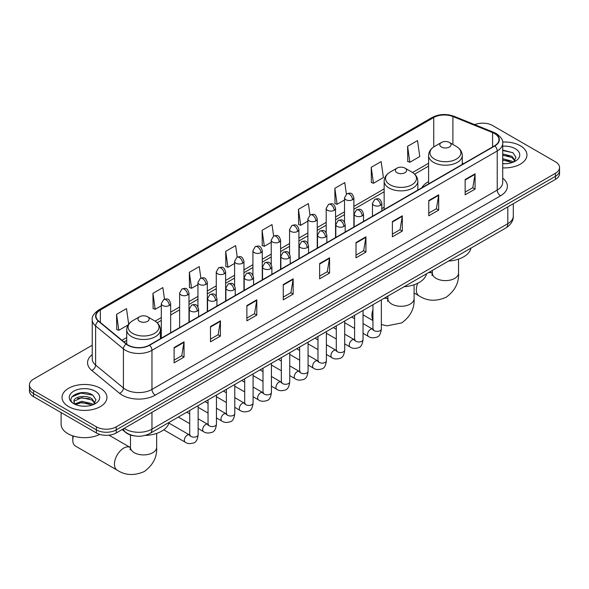 <?xml version="1.0" encoding="UTF-8"?>
<svg xmlns="http://www.w3.org/2000/svg" width="589" height="589" viewBox="0 0 589 589"><rect width="100%" height="100%" fill="white"/><g stroke="black" fill="none" stroke-linecap="round" stroke-linejoin="round"><path stroke-width="0.88" d="M384.153 207.262A24.79 14.313 0 0 0 381.827 208.69M428.601 181.596A24.79 14.313 0 0 0 421.798 187.803M134.793 435.941A14.033 8.099 180 0 1 125.921 432.635L122.159 429.536M92.237 345.228L33.558 379.11A14.033 8.099 0 0 0 29.45 384.838L29.45 390.949A14.033 8.099 0 0 0 33.558 396.677L96.397 432.952A14.033 8.099 0 0 0 116.239 432.952L555.442 179.38A14.033 8.099 0 0 0 559.55 173.652L559.55 170.596A14.033 8.099 0 0 1 555.442 176.325A14.033 8.099 0 0 0 559.55 170.596L559.55 167.541A14.033 8.099 0 0 0 555.442 161.813L492.603 125.538A14.033 8.099 0 0 0 474.66 124.618M29.45 384.838A14.033 8.099 0 0 0 33.558 390.566L96.397 426.841A14.033 8.099 0 0 0 116.239 426.841L116.239 429.896L555.442 176.325L116.239 429.896A14.033 8.099 0 0 1 96.397 429.896A14.033 8.099 0 0 0 116.239 429.896L116.239 432.952M33.558 390.566L33.558 393.621L96.397 429.896L33.558 393.621A14.033 8.099 0 0 1 29.45 387.893A14.033 8.099 0 0 0 33.558 393.621L33.558 396.677M520.381 145.778A22.448 12.958 0 0 0 502.623 142.03A22.448 12.958 0 0 1 520.381 145.778A22.448 12.958 0 0 1 526.956 154.944A22.448 12.958 0 0 0 520.381 145.778M100.366 388.269A22.448 12.958 0 0 0 75.9 385.464A22.448 12.958 0 0 0 62.044 397.435A22.448 12.958 0 0 0 68.618 406.601A22.448 12.958 0 0 0 93.084 409.414A22.448 12.958 0 0 0 106.94 397.435A22.448 12.958 0 0 0 100.366 388.269A22.448 12.958 0 0 0 75.9 385.464A22.448 12.958 0 0 0 62.044 397.435A22.448 12.958 0 0 0 68.618 406.601A22.448 12.958 0 0 0 93.084 409.414A22.448 12.958 0 0 0 106.94 397.435A22.448 12.958 0 0 0 100.366 388.269M494.591 133.556A14.968 8.644 180 0 1 498.971 139.667A14.968 8.644 180 0 1 494.591 145.778L149.311 345.117A14.968 8.644 180 0 1 126.473 343.969L98.687 321.057A14.968 8.644 180 0 1 95.978 316.102A14.968 8.644 180 0 1 100.358 309.991L433.74 117.513A14.968 8.644 180 0 1 452.904 116.548L492.588 132.591A14.968 8.644 180 0 1 494.591 133.556M494.848 133.401A15.343 8.857 0 0 0 492.802 132.415L453.125 116.372A15.343 8.857 0 0 0 433.475 117.358L100.093 309.836A15.343 8.857 0 0 0 98.378 321.182L126.164 344.086A15.343 8.857 0 0 0 149.577 345.272L494.848 145.932A15.343 8.857 0 0 0 494.848 133.401M174.116 347.562L174.116 362.839L184.04 357.111L184.04 341.834L174.116 347.562M174.116 360.129L181.758 355.719L183.996 342.342A3.74 2.157 -120 0 0 184.04 341.834M181.692 355.756L184.04 357.111M210.494 326.556L210.494 341.834L220.419 336.105L220.419 320.828L210.494 326.556M210.494 339.124L218.136 334.714L220.374 321.336A3.74 2.157 -120 0 0 220.419 320.828M218.07 334.751L220.419 336.105M246.879 305.558L246.879 320.836L256.797 315.1L256.797 299.83L246.879 305.558M246.879 318.119L254.514 313.709L256.76 300.338A3.74 2.157 -120 0 0 256.797 299.83M254.448 313.746L256.797 315.1M283.257 284.553L283.257 299.83L293.175 294.102L293.175 278.825L283.257 284.553M283.257 297.121L290.9 292.704L293.138 279.333A3.74 2.157 -120 0 0 293.175 278.825M290.833 292.748L293.175 294.102M465.155 179.535L465.155 194.812L475.073 189.084L475.073 173.807L465.155 179.535M465.155 192.102L472.798 187.692L475.036 174.315A3.74 2.157 -120 0 0 475.073 173.807M472.724 187.729L475.073 189.084M428.77 200.54L428.77 215.817L438.695 210.089L438.695 194.812L428.77 200.54M428.77 213.108L436.412 208.69L438.658 195.32A3.74 2.157 -120 0 0 438.695 194.812M436.346 208.734L438.695 210.089M392.392 221.545L392.392 236.815L402.316 231.087L402.316 215.817L392.392 221.545M392.392 234.105L400.034 229.695L402.272 216.325A3.74 2.157 -120 0 0 402.316 215.817M399.968 229.732L402.316 231.087M356.014 242.543L356.014 257.82L365.938 252.092L365.938 236.815L356.014 242.543M356.014 255.111L363.656 250.7L365.894 237.323A3.74 2.157 -120 0 0 365.938 236.815M363.59 250.737L365.938 252.092M319.636 263.548L319.636 278.825L329.56 273.097L329.56 257.82L319.636 263.548M319.636 276.116L327.278 271.706L329.516 258.328A3.74 2.157 -120 0 0 329.56 257.82M327.212 271.743L329.56 273.097M502.711 167.865A22.448 12.958 0 0 0 526.956 154.944A22.448 12.958 0 0 1 502.711 167.865M116.239 426.841L555.442 173.269A14.033 8.099 0 0 0 559.55 167.541M200.871 278.118L199.251 266.603L189.327 272.332L189.489 287.513M164.493 299.175L162.873 287.609L152.949 293.337L153.111 308.518M128.674 324.164L126.495 308.614L116.57 314.342L116.732 329.523M309.998 215.066L308.393 203.595L298.468 209.323L298.63 224.505M346.384 194.09L344.771 182.59L334.846 188.318L335.008 203.499M371.225 167.313L373.47 183.275L383.387 177.547L381.149 161.585L371.225 167.313L371.387 182.502M407.61 146.315L409.848 162.269L419.766 156.541L417.527 140.587L407.61 146.315L407.765 161.496M237.242 257.084L235.629 245.598L225.712 251.326L225.867 266.515M273.62 236.064L272.008 224.6L262.09 230.328L262.252 245.51M262.09 230.328L264.328 246.283L271.234 242.3M264.328 246.283L262.09 245.451M298.468 209.323L300.707 225.285L307.878 221.14M300.707 225.285L298.468 224.446M334.846 188.318L337.085 204.28L344.521 199.988M337.085 204.28L334.846 203.441M373.47 183.275L371.225 182.435M409.848 162.269L407.61 161.438M225.712 251.326L227.95 267.288L234.591 263.452M227.95 267.288L225.712 266.456M189.327 272.332L191.572 288.293L197.948 284.612M191.572 288.293L189.327 287.454M152.949 293.337L155.187 309.299L161.305 305.765M155.187 309.299L152.949 308.459M116.57 314.342L118.809 330.304L128.166 324.9M118.809 330.304L116.57 329.465M502.711 163.587L505.502 163.727M502.711 158.735L511.981 161.18L513.218 162.166M502.711 159.95L512.202 162.542M502.711 153.884L511.981 156.328L515.022 160.525M502.711 155.098L511.981 157.543L514.779 160.834M502.711 163.683A15.248 8.806 0 0 0 515.294 161.165A15.248 8.806 0 0 0 515.294 148.715A15.248 8.806 0 0 0 502.711 146.197M513.579 162.019L515.971 157.329L512.945 152.772L502.711 150.048M502.711 150.519L512.739 152.639M502.711 155.371L509.367 156.203M502.711 160.223L509.367 161.055M441.47 147.036A5.61 3.24 0 0 0 449.407 147.036A5.61 3.24 0 0 0 449.407 142.457L456.379 146.477A15.469 8.931 0 0 1 456.379 159.104A15.469 8.931 0 0 1 434.505 159.104A15.469 8.931 0 0 1 434.505 146.477C430.699 148.737 428.726 151.748 428.601 155.496A16.838 9.718 0 0 0 433.533 162.365A16.838 9.718 0 0 0 451.888 164.471A16.838 9.718 0 0 0 462.277 155.496C462.159 151.748 460.186 148.737 456.379 146.477L449.407 142.457A5.61 3.24 0 0 0 441.47 142.457A5.61 3.24 0 0 0 441.47 147.036M448.531 261.074A25.725 14.85 0 0 0 470.979 248.116M397.023 172.702A5.61 3.24 0 0 0 404.96 172.702A5.61 3.24 0 0 0 404.96 168.115L411.932 172.143A15.469 8.931 0 0 1 411.932 184.769A15.469 8.931 0 0 1 390.058 184.769A15.469 8.931 0 0 1 390.058 172.143C386.244 174.403 384.278 177.407 384.153 181.154A16.838 9.718 0 0 0 389.086 188.031A16.838 9.718 0 0 0 407.433 190.137A16.838 9.718 0 0 0 417.829 181.154C417.704 177.407 415.738 174.403 411.932 172.143L404.96 168.115A5.61 3.24 0 0 0 397.023 168.115A5.61 3.24 0 0 0 397.023 172.702M404.083 286.733A25.725 14.85 0 0 0 426.532 273.775M73.36 436.044A13.098 7.561 120 0 0 72.786 440.093L72.786 436.28A8.415 4.859 -60 0 1 72.793 435.86M72.786 440.093A13.098 7.561 120 0 0 75.495 446.094L117.167 470.147A13.098 7.561 -60 0 1 115.157 459.656A13.098 7.561 -60 0 1 123.712 448.111A13.098 7.561 -60 0 1 130.265 447.463L130.463 447.581M139.593 321.329A5.61 3.24 0 0 0 147.53 321.329A5.61 3.24 0 0 0 147.53 316.742L154.495 320.769A15.469 8.931 0 0 1 154.495 333.396A15.469 8.931 0 0 1 132.621 333.396A15.469 8.931 0 0 1 132.621 320.769C128.814 323.03 126.841 326.034 126.723 329.781A16.838 9.718 0 0 0 131.649 336.658A16.838 9.718 0 0 0 150.004 338.763A16.838 9.718 0 0 0 160.399 329.781C160.274 326.034 158.301 323.03 154.495 320.769L147.53 316.742A5.61 3.24 0 0 0 139.593 316.742A5.61 3.24 0 0 0 139.593 321.329M145.034 435.448A25.725 14.85 0 0 0 169.095 422.401M61.109 412.58L61.109 424.168A23.383 13.503 0 0 0 67.956 433.718A23.383 13.503 0 0 0 99.769 434.387M81.959 406.115L85.479 406.219M74.95 403.877L81.753 401.286L91.965 403.671L93.202 404.665M75.576 404.533L81.753 402.493L92.186 405.041M75.053 404.349L73.964 401.794A10.573 6.104 0 0 0 75.664 404.614M94.998 403.016L91.965 398.819C85.619 394.085 72.565 397.008 73.964 401.794L73.919 401.323M73.986 401.941L74.28 401.153L81.753 397.649L91.965 400.034L94.763 403.332M93.563 404.51L95.948 399.821L92.929 395.271C82.232 387.584 63.222 397.715 74.199 403.929L74.744 404.26M95.271 391.214A15.248 8.806 0 0 0 73.706 391.214A15.248 8.806 0 0 0 73.706 403.664A15.248 8.806 0 0 0 95.271 403.664A15.248 8.806 0 0 0 95.271 391.214M71.968 396.802L80.921 393.128L92.723 395.131M77.564 398.584L80.921 397.973L89.344 398.701M77.564 403.436L80.921 402.824L89.344 403.546M124.242 428.328A18.708 10.801 0 0 0 125.501 429.131A18.708 10.801 0 0 0 151.962 429.131L507.814 223.68A18.708 10.801 0 0 0 513.299 216.045C513.431 220.684 510.957 224.659 505.877 227.965L150.018 433.416A9.358 5.404 60 0 0 151.962 429.131L151.962 412.329M507.814 206.879L507.814 223.68A9.358 5.404 60 0 1 505.877 227.965M123.484 428.77A9.358 6.258 129.5 0 0 125.118 431.811L122.276 429.469M555.442 179.38L555.442 173.269M96.397 432.952L96.397 426.841M502.711 178.158A23.383 13.503 180 0 1 500.54 195.806L155.268 395.145A4.675 2.702 60 0 1 151.962 389.417L497.234 190.078A18.708 10.801 0 0 0 502.711 182.435L502.711 143.333A18.708 10.801 180 0 1 497.234 150.968A4.675 2.702 -120 0 0 494.848 145.932M155.268 395.145A23.383 13.503 180 0 1 122.195 395.145A23.383 13.503 180 0 1 119.574 393.342L91.788 370.429A23.383 13.503 180 0 1 92.237 354.585M125.501 389.417A18.708 10.801 0 0 0 151.962 389.417L151.962 350.315A18.708 10.801 180 0 1 123.403 348.872L95.617 325.96A18.708 10.801 180 0 1 92.237 319.768L92.237 358.87A18.708 10.801 0 0 0 95.617 365.062L123.403 387.974A18.708 10.801 0 0 0 125.501 389.417M502.711 143.333C503.337 140.41 501.187 137.149 496.262 133.556L493.803 132.363A4.675 2.194 112 0 0 492.802 132.415M493.803 132.363L454.126 116.32C446.374 113.574 439.019 113.972 432.061 117.513A4.675 2.702 60 0 1 433.475 117.358M100.093 309.836A4.675 2.702 -120 0 0 98.687 309.983C93.828 313.473 91.678 316.735 92.237 319.768M98.378 321.182A4.675 3.129 129.5 0 0 95.617 325.96L95.617 365.062A4.675 3.129 -50.5 0 1 91.788 370.429M454.126 116.32A4.675 2.194 112 0 0 453.125 116.372M126.164 344.086A4.675 3.129 129.5 0 0 123.403 348.872L123.403 387.974A4.675 3.129 -50.5 0 1 119.574 393.342M149.577 345.272A4.675 2.702 60 0 1 151.962 350.315L497.234 150.968L497.234 190.078A4.675 2.702 60 0 0 500.54 195.806M100.358 309.991L100.358 322.441M492.588 132.591L492.588 146.933M452.904 116.548L452.904 144.474M463.624 163.654L462.277 163.109M433.74 117.513L433.74 146.948M428.601 163.249L412.55 172.518M384.153 188.914L353.879 206.393M344.521 211.797L335.553 216.973M326.203 222.37L317.235 227.545M307.878 232.949L298.91 238.125M289.56 243.529L280.592 248.705M271.234 254.109L262.267 259.285M252.917 264.682L243.949 269.865M234.591 275.262L225.624 280.438M216.273 285.842L207.306 291.018M197.948 296.422L188.981 301.597M179.623 306.994L170.655 312.177M161.305 317.574L155.121 321.145M126.723 337.541L121.989 340.273M319.636 264.034L329.516 258.328M356.014 243.029L365.894 237.323M392.392 222.024L402.272 216.325M428.77 201.026L438.658 195.32M465.155 180.02L475.036 174.315M283.257 285.039L293.138 279.333M246.879 306.037L256.76 300.338M210.494 327.042L220.374 321.336M174.116 348.047L183.996 342.342M458.536 259.108L458.536 273.06A13.098 7.561 180 0 1 454.701 278.406A13.098 7.561 180 0 1 436.184 278.406A13.098 7.561 180 0 1 432.348 273.06L431.995 275.571M428.365 272.714A13.098 7.561 -60 0 1 432.149 273.178L432.341 273.289M458.536 273.06C459.103 282.676 454.98 290.738 446.175 297.246C436.14 301.62 427.099 301.156 419.051 295.855A13.098 7.561 -60 0 1 417.807 283.228M414.089 284.774L414.089 298.719A13.098 7.561 180 0 1 410.253 304.071A13.098 7.561 180 0 1 391.729 304.071A13.098 7.561 180 0 1 387.893 298.719L387.547 301.229M383.918 298.38A13.098 7.561 -60 0 1 387.695 298.837L387.893 298.947M372.94 319.864A13.098 7.561 -60 0 1 372.94 309.976M156.652 433.401L156.652 447.353A13.098 7.561 180 0 1 152.816 452.698A13.098 7.561 180 0 1 134.299 452.698A13.098 7.561 180 0 1 130.463 447.353L130.11 449.863M380.457 205.296A4.675 2.702 0 0 0 381.827 203.382C379.927 197.381 378.079 198.581 374.81 199.332A4.675 2.702 60 0 1 377.144 199.568A4.675 2.702 -120 0 1 380.457 205.296A4.675 2.702 0 0 1 373.838 205.296A4.675 2.702 0 0 1 372.469 203.382L374.81 199.332M363.038 333.3L368.427 336.415A4.211 2.43 -60 0 1 367.786 333.043A4.211 2.43 -60 0 1 370.533 329.332A4.211 2.43 -60 0 1 370.717 329.229A4.211 2.43 -60 0 1 372.638 329.118L363.038 323.575M373.183 329.546L372.8 329.855L372.94 328.949A4.211 2.43 -0 0 0 374.17 330.665A4.211 2.43 -0 0 0 379.934 330.768A4.211 2.43 -0 0 0 381.355 328.949C380.781 333.838 379.264 336.569 376.813 337.136C373.301 338.211 370.503 337.968 368.427 336.415M362.132 215.868A4.675 2.702 0 0 0 363.501 213.962C361.602 207.961 359.761 209.154 356.485 209.912A4.675 2.702 60 0 1 358.826 210.14A4.675 2.702 -120 0 1 362.132 215.868A4.675 2.702 0 0 1 355.52 215.868A4.675 2.702 0 0 1 354.151 213.962L356.485 209.912M344.712 343.88L350.109 346.987A4.211 2.43 -60 0 1 349.461 343.615A4.211 2.43 -60 0 1 352.215 339.905A4.211 2.43 -60 0 1 352.399 339.809A4.211 2.43 -60 0 1 354.313 339.698L344.712 334.154M354.858 340.125L354.482 340.435L354.615 339.529A4.211 2.43 -0 0 0 355.852 341.245A4.211 2.43 -0 0 0 361.609 341.348A4.211 2.43 -0 0 0 363.038 339.529C362.456 344.418 360.947 347.142 358.495 347.716C354.976 348.784 352.178 348.548 350.109 346.987M343.814 226.448A4.675 2.702 0 0 0 345.183 224.542C343.284 218.541 341.436 219.734 338.167 220.492A4.675 2.702 60 0 1 340.501 220.72A4.675 2.702 -120 0 1 343.814 226.448A4.675 2.702 0 0 1 337.195 226.448A4.675 2.702 0 0 1 335.826 224.542L338.167 220.492M326.394 354.453L331.784 357.567A4.211 2.43 -60 0 1 331.136 354.195A4.211 2.43 -60 0 1 333.889 350.484A4.211 2.43 -60 0 1 334.073 350.389A4.211 2.43 -60 0 1 335.995 350.278L326.394 344.734M336.533 350.705L336.157 351.015L336.297 350.102A4.211 2.43 -0 0 0 337.526 351.824A4.211 2.43 -0 0 0 343.284 351.928A4.211 2.43 -0 0 0 344.712 350.102C344.138 354.99 342.621 357.722 340.17 358.296C336.65 359.364 333.86 359.121 331.784 357.567M325.489 237.028A4.675 2.702 0 0 0 326.858 235.121C324.959 229.121 323.118 230.314 319.842 231.065A4.675 2.702 60 0 1 322.183 231.3A4.675 2.702 -120 0 1 325.489 237.028A4.675 2.702 0 0 1 318.877 237.028A4.675 2.702 0 0 1 317.508 235.121L319.842 231.065M308.069 365.033L313.466 368.147A4.211 2.43 -60 0 1 312.818 364.775A4.211 2.43 -60 0 1 315.564 361.064A4.211 2.43 -60 0 1 315.756 360.961A4.211 2.43 -60 0 1 317.67 360.858L308.069 355.314M318.215 361.278L317.839 361.594L317.972 360.682A4.211 2.43 -0 0 0 319.209 362.404A4.211 2.43 -0 0 0 324.966 362.507A4.211 2.43 -0 0 0 326.394 360.682C325.813 365.57 324.303 368.302 321.852 368.876C318.332 369.944 315.535 369.701 313.466 368.147M307.163 247.608A4.675 2.702 0 0 0 308.533 245.694C306.641 239.694 304.793 240.894 301.524 241.645A4.675 2.702 60 0 1 303.858 241.88A4.675 2.702 -120 0 1 307.163 247.608A4.675 2.702 0 0 1 300.552 247.608A4.675 2.702 0 0 1 299.183 245.694L301.524 241.645M289.744 375.613L295.141 378.727A4.211 2.43 -60 0 1 294.493 375.355A4.211 2.43 -60 0 1 297.246 371.644A4.211 2.43 -60 0 1 297.43 371.541A4.211 2.43 -60 0 1 299.352 371.431L289.744 365.887M299.889 371.858L299.514 372.167L299.646 371.261A4.211 2.43 -0 0 0 300.883 372.977A4.211 2.43 -0 0 0 306.641 373.087A4.211 2.43 -0 0 0 308.069 371.261C307.495 376.15 305.978 378.882 303.526 379.449C300.007 380.523 297.217 380.28 295.141 378.727M288.846 258.181A4.675 2.702 0 0 0 290.215 256.274C288.315 250.273 286.475 251.466 283.199 252.225A4.675 2.702 60 0 1 285.54 252.453A4.675 2.702 -120 0 1 288.846 258.181A4.675 2.702 0 0 1 282.227 258.181A4.675 2.702 0 0 1 280.857 256.274L283.199 252.225M271.426 386.193L276.815 389.3A4.211 2.43 -60 0 1 276.175 385.928A4.211 2.43 -60 0 1 278.921 382.224A4.211 2.43 -60 0 1 279.112 382.121A4.211 2.43 -60 0 1 281.027 382.011L271.426 376.467M281.571 382.438L281.196 382.747L281.328 381.841A4.211 2.43 -0 0 0 282.558 383.557A4.211 2.43 -0 0 0 288.323 383.66A4.211 2.43 -0 0 0 289.744 381.841C289.17 386.73 287.653 389.454 285.209 390.028C281.689 391.096 278.892 390.86 276.815 389.3M270.52 268.761A4.675 2.702 0 0 0 271.89 266.854C269.998 260.853 268.15 262.046 264.873 262.804A4.675 2.702 60 0 1 267.215 263.033A4.675 2.702 -120 0 1 270.52 268.761A4.675 2.702 0 0 1 263.909 268.761A4.675 2.702 0 0 1 262.539 266.854L264.873 262.804M253.101 396.765L258.497 399.879A4.211 2.43 -60 0 1 257.849 396.507A4.211 2.43 -60 0 1 260.603 392.797A4.211 2.43 -60 0 1 260.787 392.701A4.211 2.43 -60 0 1 262.709 392.591L253.101 387.047M263.246 393.018L262.871 393.327L263.003 392.414A4.211 2.43 -0 0 0 264.24 394.137A4.211 2.43 -0 0 0 269.998 394.24A4.211 2.43 -0 0 0 271.426 392.414C270.844 397.303 269.335 400.034 266.883 400.608C263.364 401.676 260.574 401.433 258.497 399.879M252.202 279.341A4.675 2.702 0 0 0 253.572 277.434C251.672 271.433 249.824 272.626 246.555 273.377A4.675 2.702 60 0 1 248.897 273.613A4.675 2.702 -120 0 1 252.202 279.341A4.675 2.702 0 0 1 245.584 279.341A4.675 2.702 0 0 1 244.214 277.434L246.555 273.377M234.783 407.345L240.172 410.459A4.211 2.43 -60 0 1 239.532 407.087A4.211 2.43 -60 0 1 242.278 403.377A4.211 2.43 -60 0 1 242.469 403.274A4.211 2.43 -60 0 1 244.383 403.171L234.783 397.627M244.928 403.59L244.545 403.907L244.685 402.994A4.211 2.43 -0 0 0 245.915 404.717A4.211 2.43 -0 0 0 251.68 404.82A4.211 2.43 -0 0 0 253.101 402.994C252.526 407.882 251.01 410.614 248.558 411.188C245.046 412.256 242.248 412.013 240.172 410.459M233.877 289.921A4.675 2.702 0 0 0 235.247 288.006C233.347 282.006 231.506 283.206 228.23 283.957A4.675 2.702 60 0 1 230.571 284.192A4.675 2.702 -120 0 1 233.877 289.921A4.675 2.702 0 0 1 227.266 289.921A4.675 2.702 0 0 1 225.896 288.006L228.23 283.957M216.457 417.925L221.854 421.039A4.211 2.43 -60 0 1 221.206 417.667A4.211 2.43 -60 0 1 223.96 413.957A4.211 2.43 -60 0 1 224.144 413.853A4.211 2.43 -60 0 1 226.058 413.743L216.457 408.199M226.603 414.17L226.228 414.479L226.36 413.574A4.211 2.43 -0 0 0 227.597 415.289A4.211 2.43 -0 0 0 233.354 415.4A4.211 2.43 -0 0 0 234.783 413.574C234.201 418.462 232.692 421.194 230.24 421.761C226.721 422.836 223.923 422.593 221.854 421.039M215.559 300.493A4.675 2.702 0 0 0 216.929 298.586C215.029 292.586 213.181 293.786 209.912 294.537A4.675 2.702 60 0 1 212.246 294.765A4.675 2.702 -120 0 1 215.559 300.493A4.675 2.702 0 0 1 208.94 300.493A4.675 2.702 0 0 1 207.571 298.586L209.912 294.537M198.14 428.505L203.529 431.619A4.211 2.43 -60 0 1 202.888 428.24A4.211 2.43 -60 0 1 205.635 424.536A4.211 2.43 -60 0 1 205.819 424.433A4.211 2.43 -60 0 1 207.74 424.323L198.14 418.779M208.278 424.75L207.902 425.059L208.042 424.154A4.211 2.43 -0 0 0 209.272 425.869A4.211 2.43 -0 0 0 215.037 425.972A4.211 2.43 -0 0 0 216.457 424.154C215.883 429.042 214.367 431.766 211.915 432.341C208.403 433.408 205.605 433.173 203.529 431.619M197.234 311.073A4.675 2.702 0 0 0 198.603 309.166C196.704 303.166 194.863 304.358 191.587 305.117A4.675 2.702 60 0 1 193.928 305.345A4.675 2.702 -120 0 1 197.234 311.073A4.675 2.702 0 0 1 190.622 311.073A4.675 2.702 0 0 1 189.253 309.166L191.587 305.117M163.764 429.815L185.211 442.192A4.211 2.43 -60 0 1 184.563 438.82A4.211 2.43 -60 0 1 187.309 435.109A4.211 2.43 -60 0 1 187.501 435.013A4.211 2.43 -60 0 1 189.415 434.903L168.925 423.071M189.96 435.33L189.584 435.639L189.717 434.726A4.211 2.43 -0 0 0 190.954 436.449A4.211 2.43 -0 0 0 196.711 436.552A4.211 2.43 -0 0 0 198.14 434.726C197.558 439.615 196.049 442.346 193.597 442.921C190.078 443.988 187.28 443.745 185.211 442.192M352.509 199.737A4.675 2.702 0 0 0 353.879 197.83C351.979 191.83 350.138 193.023 346.862 193.774A4.675 2.702 60 0 1 349.203 194.009A4.675 2.702 -120 0 1 352.509 199.737A4.675 2.702 0 0 1 345.898 199.737A4.675 2.702 0 0 1 344.521 197.83L346.862 193.774M334.184 210.317A4.675 2.702 0 0 0 335.553 208.403C333.661 202.402 331.813 203.603 328.544 204.354A4.675 2.702 60 0 1 330.878 204.589A4.675 2.702 -120 0 1 334.184 210.317A4.675 2.702 0 0 1 327.572 210.317A4.675 2.702 0 0 1 326.203 208.403L328.544 204.354M315.866 220.89A4.675 2.702 0 0 0 317.235 218.983C315.336 212.982 313.495 214.182 310.219 214.933A4.675 2.702 60 0 1 312.56 215.162A4.675 2.702 -120 0 1 315.866 220.89A4.675 2.702 0 0 1 309.247 220.89A4.675 2.702 0 0 1 307.878 218.983L310.219 214.933M297.541 231.47A4.675 2.702 0 0 0 298.91 229.563C297.018 223.562 295.17 224.755 291.894 225.513A4.675 2.702 60 0 1 294.235 225.742A4.675 2.702 -120 0 1 297.541 231.47A4.675 2.702 0 0 1 290.929 231.47A4.675 2.702 0 0 1 289.56 229.563L291.894 225.513M279.223 242.05A4.675 2.702 0 0 0 280.592 240.143C278.693 234.142 276.845 235.335 273.576 236.086A4.675 2.702 60 0 1 275.917 236.322A4.675 2.702 -120 0 1 279.223 242.05A4.675 2.702 0 0 1 272.604 242.05A4.675 2.702 0 0 1 271.234 240.143L273.576 236.086M260.898 252.629A4.675 2.702 0 0 0 262.267 250.715C260.367 244.715 258.527 245.915 255.251 246.666A4.675 2.702 60 0 1 257.592 246.901A4.675 2.702 -120 0 1 260.898 252.629A4.675 2.702 0 0 1 254.286 252.629A4.675 2.702 0 0 1 252.917 250.715L255.251 246.666M242.58 263.202A4.675 2.702 0 0 0 243.949 261.295C242.05 255.295 240.202 256.495 236.933 257.246A4.675 2.702 60 0 1 239.267 257.474A4.675 2.702 -120 0 1 242.58 263.202A4.675 2.702 0 0 1 235.961 263.202A4.675 2.702 0 0 1 234.591 261.295L236.933 257.246M224.254 273.782A4.675 2.702 0 0 0 225.624 271.875C223.724 265.875 221.884 267.067 218.607 267.826A4.675 2.702 60 0 1 220.949 268.054A4.675 2.702 -120 0 1 224.254 273.782A4.675 2.702 0 0 1 217.643 273.782A4.675 2.702 0 0 1 216.273 271.875L218.607 267.826M205.929 284.362A4.675 2.702 0 0 0 207.306 282.455C205.406 276.455 203.558 277.647 200.289 278.398A4.675 2.702 60 0 1 202.623 278.634A4.675 2.702 -120 0 1 205.929 284.362A4.675 2.702 0 0 1 199.318 284.362A4.675 2.702 0 0 1 197.948 282.455L200.289 278.398M187.611 294.942A4.675 2.702 0 0 0 188.981 293.027C187.081 287.034 185.24 288.227 181.964 288.978A4.675 2.702 60 0 1 184.305 289.214A4.675 2.702 -120 0 1 187.611 294.942A4.675 2.702 0 0 1 180.992 294.942A4.675 2.702 0 0 1 179.623 293.027L181.964 288.978M169.286 305.514A4.675 2.702 0 0 0 170.655 303.607C168.763 297.607 166.915 298.807 163.639 299.558A4.675 2.702 60 0 1 165.98 299.786A4.675 2.702 -120 0 1 169.286 305.514A4.675 2.702 0 0 1 162.674 305.514A4.675 2.702 0 0 1 161.305 303.607L163.639 299.558M150.018 433.416C142.494 437.2 134.969 437.2 127.438 433.416L125.118 431.811M513.299 216.045L513.299 203.713M432.061 117.513L98.687 309.983M428.601 166.098L414.649 174.153M384.153 191.764L353.879 209.242M344.521 214.639L335.553 219.815M326.203 225.219L317.235 230.395M307.878 235.799L298.91 240.975M289.56 246.379L280.592 251.555M271.234 256.951L262.267 262.127M252.917 267.531L243.949 272.707M234.591 278.111L225.624 283.287M216.273 288.691L207.306 293.867M197.948 299.264L188.981 304.447M179.623 309.843L170.655 315.019M161.305 320.423L157.211 322.787M126.723 340.39L124.021 341.944M419.051 295.855L414.089 292.991M462.277 164.427L462.277 155.496M428.601 183.871L428.601 155.496M441.47 142.457L434.505 146.477M432.149 273.178L429.86 271.853M432.348 270.417L432.348 273.06M414.089 298.719C414.656 308.334 410.533 316.403 401.727 322.912L387.142 325.82L381.355 324.554M372.94 320.563L363.038 314.843M417.829 190.092L417.829 181.154M384.153 209.537L384.153 181.154M397.023 168.115L390.058 172.143M387.695 298.837L385.412 297.519M387.893 296.083L387.893 298.719M156.652 447.353C157.219 456.968 153.096 465.03 144.29 471.539C134.255 475.912 125.214 475.448 117.167 470.147M160.399 338.719L160.399 329.781M126.723 344.167L126.723 329.781M139.593 316.742L132.621 320.769M130.265 447.463L108.98 435.175M130.463 435.021L130.463 447.353M373.492 329.457L372.638 329.118M381.355 299.853L381.355 328.949M381.827 210.877L381.827 203.382M354.615 328.441L344.712 322.72M372.94 304.719L372.94 328.949M372.469 216.281L372.469 203.382M354.615 318.715L351.655 317.007M355.167 340.037L354.313 339.698M363.038 310.432L363.038 339.529M363.501 221.457L363.501 213.962M336.297 339.014L326.394 333.3M354.615 315.292L354.615 339.529M354.151 226.861L354.151 213.962M336.297 329.295L333.33 327.587M336.849 350.617L335.995 350.278M344.712 321.012L344.712 350.102M345.183 232.037L345.183 224.542M317.972 349.594L308.069 343.88M336.297 325.872L336.297 350.102M335.826 237.433L335.826 224.542M317.972 339.875L315.005 338.16M318.524 361.197L317.67 360.858M326.394 331.592L326.394 360.682M326.858 242.616L326.858 235.121M299.646 360.173L289.744 354.453M317.972 336.452L317.972 360.682M317.508 248.013L317.508 235.121M299.646 350.448L296.687 348.74M300.206 371.769L299.352 371.431M308.069 342.165L308.069 371.261M308.533 253.189L308.533 245.694M281.328 370.753L271.426 365.033M299.646 347.031L299.646 371.261M299.183 258.593L299.183 245.694M281.328 361.028L278.361 359.319M281.881 382.349L281.027 382.011M289.744 352.745L289.744 381.841M290.215 263.769L290.215 256.274M263.003 381.326L253.101 375.613M281.328 357.604L281.328 381.841M280.857 269.173L280.857 256.274M263.003 371.607L260.043 369.899M263.563 392.929L262.709 392.591M271.426 363.325L271.426 392.414M271.89 274.349L271.89 266.854M244.685 391.906L234.783 386.193M263.003 368.184L263.003 392.414M262.539 279.746L262.539 266.854M244.685 382.187L241.718 380.472M245.238 403.509L244.383 403.171M253.101 373.905L253.101 402.994M253.572 284.929L253.572 277.434M226.36 402.486L216.457 396.765M244.685 378.764L244.685 402.994M244.214 290.325L244.214 277.434M226.36 392.767L223.4 391.052M226.92 414.082L226.058 413.743M234.783 384.477L234.783 413.574M235.247 295.501L235.247 288.006M208.042 413.066L198.14 407.345M226.36 389.344L226.36 413.574M225.896 300.905L225.896 288.006M208.042 403.34L205.075 401.632M208.594 424.662L207.74 424.323M216.457 395.057L216.457 424.154M216.929 306.081L216.929 298.586M189.717 423.638L178.334 417.071M208.042 399.916L208.042 424.154M207.571 311.485L207.571 298.586M189.717 413.92L186.757 412.212M190.269 435.242L189.415 434.903M198.14 405.637L198.14 434.726M198.603 316.661L198.603 309.166M189.717 410.496L189.717 434.726M189.253 322.058L189.253 309.166M353.879 227.015L353.879 197.83M344.521 222.149L344.521 197.83M335.553 237.595L335.553 208.403M326.203 232.729L326.203 208.403M317.235 248.168L317.235 218.983M307.878 243.309L307.878 218.983M298.91 258.748L298.91 229.563M289.56 253.888L289.56 229.563M280.592 269.328L280.592 240.143M271.234 264.461L271.234 240.143M262.267 279.908L262.267 250.715M252.917 275.041L252.917 250.715M243.949 290.48L243.949 261.295M234.591 285.621L234.591 261.295M225.624 301.06L225.624 271.875M216.273 296.201L216.273 271.875M207.306 311.64L207.306 282.455M197.948 306.773L197.948 282.455M188.981 322.22L188.981 293.027M179.623 327.617L179.623 293.027M170.655 332.792L170.655 303.607M161.305 338.196L161.305 303.607"/></g></svg>
